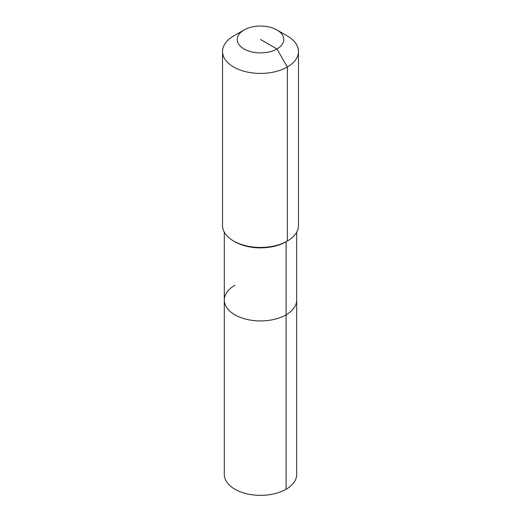 <?xml version="1.0" encoding="UTF-8"?>
<svg xmlns="http://www.w3.org/2000/svg" width="521" height="521" viewBox="0 0 521 521"><rect width="100%" height="100%" fill="white"/><g stroke="black" fill="none" stroke-linecap="round" stroke-linejoin="round"><path stroke-width="0.78" d="M296.696 232.158L296.696 474.455A36.196 20.899 180 0 1 286.094 489.232A36.196 20.899 180 0 1 246.648 493.758A36.196 20.899 180 0 1 224.304 474.455L224.304 300.037A36.196 20.899 180 0 1 234.906 285.261M276.951 29.984A23.263 13.429 180 0 1 276.951 48.974A23.263 13.429 180 0 1 244.049 48.974A23.263 13.429 180 0 1 244.049 29.984A23.263 13.429 180 0 1 276.951 29.984L287.351 35.988A37.974 21.928 180 0 1 298.474 51.494L298.474 225.521A37.974 21.928 180 0 1 287.351 241.028L286.094 241.757L286.094 314.814A36.196 20.899 180 0 0 296.696 300.037A36.196 20.899 180 0 1 286.094 314.814A36.196 20.899 180 0 1 246.648 319.347A36.196 20.899 180 0 1 224.304 300.037A36.196 20.899 180 0 0 246.648 319.347A36.196 20.899 180 0 0 286.094 314.814L286.094 489.232M298.474 51.494A37.974 21.928 180 0 1 287.351 67.001L287.351 241.028L286.094 241.757A36.196 20.899 180 0 1 286.094 241.757A36.196 20.899 180 0 1 234.906 241.751L233.649 241.028A37.974 21.928 180 0 1 222.526 225.521L222.526 51.494A37.974 21.928 180 0 1 233.649 35.988L244.049 29.984L233.649 35.988M286.094 241.751L287.351 241.028A37.974 21.928 180 0 1 233.649 241.028M260.5 39.479L276.951 48.974L287.351 67.001A37.974 21.928 180 0 1 245.964 71.748A37.974 21.928 180 0 1 222.526 51.494M224.304 232.158L224.304 300.037"/></g></svg>
